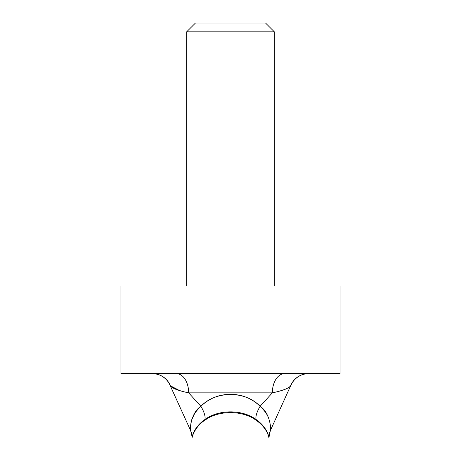 <?xml version="1.0" encoding="UTF-8"?>
<svg xmlns="http://www.w3.org/2000/svg" width="461" height="461" viewBox="0 0 461 461"><rect width="100%" height="100%" fill="white"/><g stroke="black" fill="none" stroke-linecap="round" stroke-linejoin="round"><path stroke-width="0.69" d="M274.33 286.01L274.33 31.815L186.67 31.815L274.33 31.815L274.33 286.01M153.023 286.01L120.932 286.01L120.932 373.669L340.068 373.669L120.932 373.669L340.068 373.669L340.068 286.01L153.023 286.01M340.068 286.01L120.932 286.01L340.068 286.01L340.068 373.669M265.559 23.05L195.441 23.05L265.559 23.05L274.33 31.815L186.67 31.815L274.33 31.815L265.559 23.05L195.441 23.05L186.67 31.815L186.67 286.01M281.314 390.605L284.777 389.453C288.724 387.689 290.678 386.462 290.637 385.776C288.828 388.341 282.731 390.692 272.336 392.841A19.172 12.205 90 0 1 284.541 373.669A19.172 12.205 -90 0 0 272.336 392.841L260.119 406.279L272.336 392.841L188.664 392.841L200.881 406.279C209.208 398.327 219.09 394.357 230.529 394.362C241.944 394.368 251.81 398.344 260.119 406.279A19.172 7.169 -53 0 0 256.005 419.452C242.215 409.328 218.756 409.333 204.995 419.452C192.75 427.906 191.747 438.659 192.156 437.777A19.172 19.172 -24.4 0 0 190.439 430.165L169.867 384.906L190.439 430.165L190.946 422.841M290.637 385.776A19.172 19.137 90 0 1 308.426 373.669A19.172 19.137 -90 0 0 290.637 385.776L270.561 430.165L290.637 385.776A32.869 21.465 24.4 0 1 290.055 387.269A32.869 21.465 -155.6 0 0 290.637 385.776L291.133 384.906L290.637 385.776C290.678 386.462 288.73 387.689 284.794 389.447L279.354 391.164M188.676 392.853L188.209 392.743M181.68 391.176L176.223 389.453C172.276 387.689 170.322 386.462 170.363 385.776A32.869 21.465 155.6 0 0 170.945 387.269A32.869 21.465 -24.4 0 1 170.363 385.776L169.867 384.906A19.172 19.172 0 0 0 152.412 373.669A19.172 19.172 0 0 1 169.867 384.906L170.363 385.776A19.172 19.137 90 0 0 152.574 373.669A19.172 19.137 -90 0 1 170.363 385.776L179.692 390.611M191.592 420.006L194.968 412.866L199.164 407.835M190.652 425.146L190.456 430.165C189.944 429.018 190.889 412.854 200.881 406.279L188.664 392.841A19.172 12.205 90 0 0 176.459 373.669A19.172 12.205 -90 0 1 188.664 392.841C178.28 390.698 172.184 388.341 170.363 385.776M270.567 427.831L270.348 425.18M261.842 407.841L266.037 412.877L268.654 417.873M269.408 420.023L270.555 426.684L270.567 430.153A19.172 19.172 -155.6 0 0 268.849 437.892L268.878 436.953C268.515 437.114 269.08 434.85 270.561 430.165A19.172 19.172 24.4 0 0 268.844 437.777A19.172 19.172 -155.6 0 1 268.844 437.668M190.687 424.771L190.433 430.153A19.172 19.172 -24.4 0 1 192.151 437.892A19.172 19.172 155.6 0 0 190.433 430.153M200.881 406.279A19.172 7.169 -127 0 1 204.995 419.452A19.172 7.169 53 0 0 200.881 406.279C215.892 390.576 245.171 390.594 260.119 406.279C270.134 412.889 271.045 429.007 270.561 430.165M190.439 430.165C191.914 434.815 192.473 437.068 192.122 436.913L190.727 430.822M268.844 437.777C269.247 438.636 268.25 427.917 256.005 419.452A19.172 7.169 127 0 1 260.119 406.279M270.538 430.136L270.382 425.451M192.151 437.892C191.603 438.227 194.628 426.465 205.324 419.948C219.033 410.163 241.99 410.169 255.676 419.948C268.077 428.286 269.253 438.901 268.849 437.892A19.172 19.172 24.4 0 1 270.567 430.153M205.324 419.948A19.172 7.128 -126.2 0 0 205.427 419.141A19.172 7.128 53.8 0 1 205.324 419.948M255.676 419.948A19.172 7.128 -53.8 0 1 255.573 419.141M308.588 373.669A19.172 19.172 0 0 0 291.133 384.906A19.172 19.172 0 0 1 308.542 373.669M272.336 392.841L188.664 392.841M270.33 430.695L268.849 437.95"/></g></svg>
